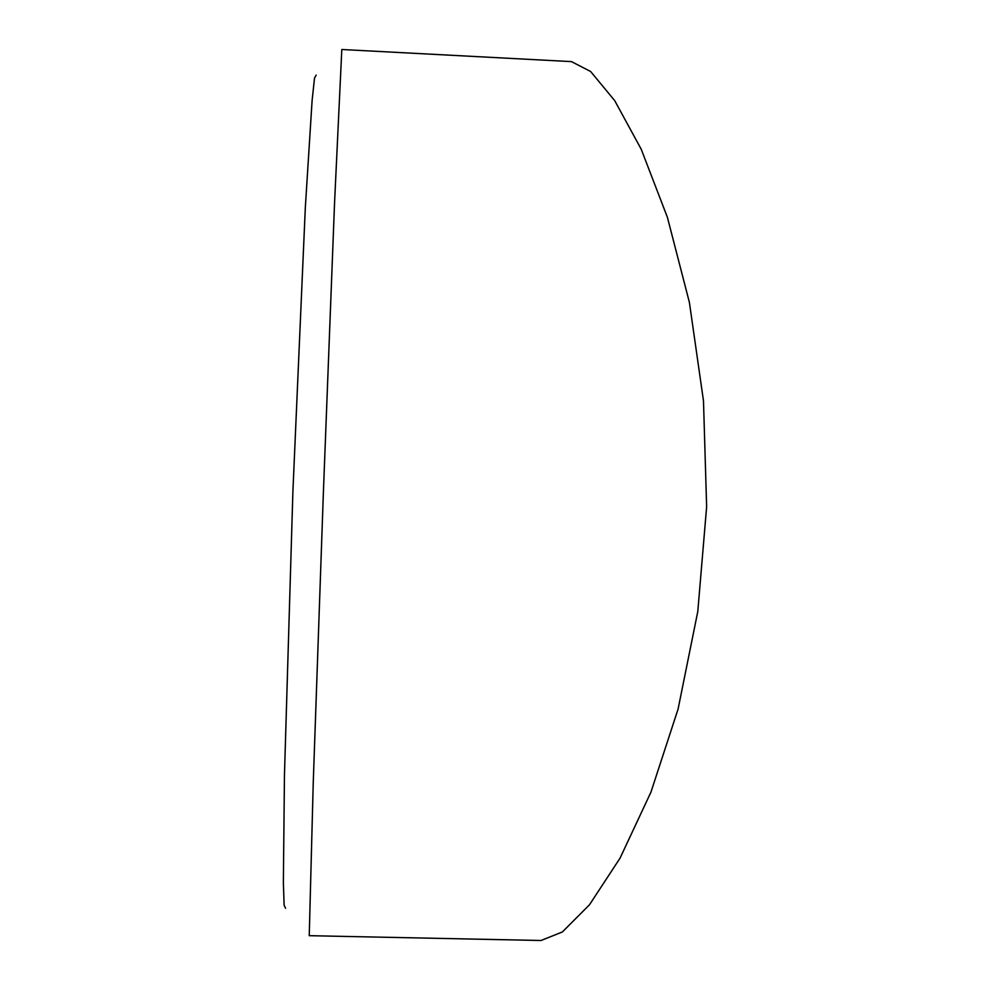 <?xml version="1.0" encoding="UTF-8"?>
<svg xmlns="http://www.w3.org/2000/svg" width="990" height="990" viewBox="0 0 990 990"><rect width="100%" height="100%" fill="white"/><g stroke="black" fill="none" stroke-linecap="round" stroke-linejoin="round"><path stroke-width="1.49" d="M285.565 908.251L284.118 905.219L283.363 882.696L284.452 775.195L292.904 491.387L305.316 207.727L312.11 100.448L314.523 78.037L316.181 75.116M341.81 49.5L334.571 202.517L323.384 492.513L313.248 782.546L309.239 935.686L541.01 940.5L562.37 931.974L589.458 904.811L620.037 858.169L650.937 792.161L678.088 709.05L697.789 611.523L706.637 506.719L703.482 400.851L689.399 302.42L667.409 217.33L641.211 149.218L614.703 100.633L590.646 71.515L571.478 61.615L341.81 49.5"/></g></svg>
